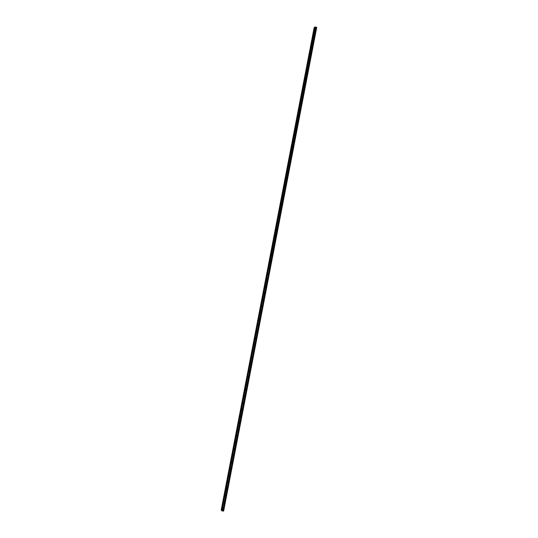 <?xml version="1.0" encoding="UTF-8"?>
<svg xmlns="http://www.w3.org/2000/svg" width="538" height="538" viewBox="0 0 538 538"><rect width="100%" height="100%" fill="white"/><g stroke="black" fill="none" stroke-linecap="round" stroke-linejoin="round"><path stroke-width="0.4" stroke-dasharray="2.69 2.02" d="M315.039 29.267L314.811 29.852L315.039 29.267M222.725 508.618L222.671 508.006L222.725 508.618M224.003 501.981L223.949 501.369L224.003 501.981M225.281 495.343L225.227 494.738L225.281 495.343M226.559 488.719L226.505 488.121L226.559 488.719M227.836 482.095L227.776 481.503L227.836 482.095M229.107 475.484L229.054 474.893L229.107 475.484M230.378 468.874L230.325 468.295L230.378 468.874M231.649 462.276L231.596 461.698L231.649 462.276M232.92 455.679L232.867 455.114L232.92 455.679M234.191 449.095L234.131 448.531L234.191 449.095M235.456 442.518L235.395 441.96L235.456 442.518M236.72 435.941L236.666 435.39L236.72 435.941M237.984 429.378L237.93 428.833L237.984 429.378M239.249 422.821L239.188 422.276L239.249 422.821M240.513 416.271L240.452 415.733L240.513 416.271M241.77 409.727L241.71 409.196L241.77 409.727M243.028 403.191L242.968 402.659L243.028 403.191M244.286 396.654L244.225 396.136L244.286 396.654M245.543 390.131L245.483 389.62L245.543 390.131M246.801 383.614L246.74 383.103L246.801 383.614M248.052 377.104L247.991 376.6L248.052 377.104M249.309 370.601L249.242 370.104L249.309 370.601M250.56 364.105L250.5 363.607L250.56 364.105M251.804 357.615L251.744 357.124L251.804 357.615M253.055 351.132L252.994 350.648L253.055 351.132M254.299 344.656L254.239 344.179L254.299 344.656M255.55 338.187L255.489 337.709L255.55 338.187M256.794 331.724L256.734 331.253L256.794 331.724M258.038 325.268L257.978 324.804L258.038 325.268M259.276 318.819L259.215 318.355L259.276 318.819M260.52 312.376L260.459 311.919L260.52 312.376M261.757 305.94L261.697 305.49L261.757 305.94M262.995 299.511L262.934 299.067L262.995 299.511M264.232 293.089L264.171 292.645L264.232 293.089M265.469 286.673L265.308 287.097L265.469 286.673M266.7 280.264L266.539 280.688L266.7 280.264M267.937 273.862L267.776 274.293L267.937 273.862M269.168 267.467L269 267.897L269.168 267.467M270.399 261.078L270.231 261.515L270.399 261.078M271.629 254.696L271.461 255.133L271.629 254.696M272.853 248.321L272.685 248.764L272.853 248.321M274.084 241.952L273.909 242.396L274.084 241.952M275.308 235.59L275.133 236.041L275.308 235.59M276.532 229.235L276.357 229.686L276.532 229.235M277.756 222.887L277.581 223.344L277.756 222.887M278.973 216.545L278.798 217.002L278.973 216.545M280.197 210.203L280.016 210.667L280.197 210.203M281.414 203.875L281.233 204.346L281.414 203.875M282.632 197.554L282.45 198.024L282.632 197.554M283.849 191.239L283.667 191.71L283.849 191.239M285.059 184.924L284.878 185.408L285.059 184.924M286.277 178.623L286.088 179.107L286.277 178.623M287.487 172.328L287.299 172.812L287.487 172.328M288.698 166.034L288.509 166.524L288.698 166.034M289.908 159.752L289.72 160.243L289.908 159.752M291.119 153.471L290.923 153.976L291.119 153.471M292.329 147.204L292.134 147.708L292.329 147.204M293.533 140.936L293.338 141.447L293.533 140.936M294.737 134.682L294.542 135.193L294.737 134.682M295.94 128.427L295.745 128.945L295.94 128.427M297.144 122.187L296.942 122.704L297.144 122.187M298.348 115.946L298.146 116.464L298.348 115.946M299.545 109.712L299.343 110.236L299.545 109.712M300.749 103.484L300.54 104.016L300.749 103.484M301.946 97.264L301.737 97.802L301.946 97.264M303.143 91.056L302.928 91.594L303.143 91.056M304.333 84.849L304.125 85.387L304.333 84.849M305.53 78.649L305.315 79.194L305.53 78.649M306.721 72.455L306.505 73L306.721 72.455M307.911 66.261L307.696 66.82L307.911 66.261M309.108 60.081L308.886 60.639L309.108 60.081M310.291 53.908L310.076 54.472L310.291 53.908M311.482 47.741L311.26 48.306L311.482 47.741M312.665 41.574L312.444 42.146L312.665 41.574M313.856 35.421L313.627 35.999L313.856 35.421M314.562 36.107L314.952 35.125L314.562 36.107M313.486 35.797L313.869 34.809L313.486 35.797M313.378 42.253L313.762 41.271L313.378 42.253M312.302 41.944L312.686 40.962L312.302 41.944M312.195 48.407L312.578 47.431L312.195 48.407M311.119 48.097L311.495 47.122L311.119 48.097M311.011 54.56L311.388 53.598L311.011 54.56M309.928 54.257L310.305 53.289L309.928 54.257M309.821 60.727L310.197 59.765L309.821 60.727M308.745 60.424L309.115 59.462L308.745 60.424M308.637 66.894L309.007 65.945L308.637 66.894M307.554 66.591L307.924 65.643L307.554 66.591M307.447 73.074L307.817 72.126L307.447 73.074M306.364 72.771L306.734 71.83L306.364 72.771M306.256 79.254L306.62 78.319L306.256 79.254M305.174 78.958L305.537 78.017L305.174 78.958M305.066 85.441L305.429 84.513L305.066 85.441M303.977 85.145L304.34 84.217L303.977 85.145M303.869 91.635L304.232 90.714L303.869 91.635M302.786 91.346L303.15 90.424L302.786 91.346M302.679 97.835L303.035 96.921L302.679 97.835M301.589 97.546L301.946 96.632L301.589 97.546M301.482 104.042L301.838 103.141L301.482 104.042M300.392 103.76L300.749 102.852L300.392 103.76M300.285 110.256L300.641 109.362L300.285 110.256M299.195 109.974L299.552 109.073L299.195 109.974M299.088 116.477L299.437 115.589L299.088 116.477M297.998 116.195L298.348 115.3L297.998 116.195M297.891 122.704L298.234 121.823L297.891 122.704M296.801 122.422L297.144 121.541L296.801 122.422M296.687 128.938L297.037 128.057L296.687 128.938M295.597 128.663L295.94 127.782L295.597 128.663M295.49 135.179L295.826 134.305L295.49 135.179M294.394 134.903L294.737 134.029L294.394 134.903M294.286 141.427L294.622 140.559L294.286 141.427M293.197 141.151L293.533 140.284L293.197 141.151M293.082 147.681L293.418 146.82L293.082 147.681M291.986 147.405L292.322 146.544L291.986 147.405M291.878 153.935L292.208 153.081L291.878 153.935M290.782 153.666L291.112 152.812L290.782 153.666M290.675 160.203L290.997 159.356L290.675 160.203M289.579 159.934L289.901 159.087L289.579 159.934M289.464 166.471L289.794 165.637L289.464 166.471M288.368 166.208L288.691 165.368L288.368 166.208M288.254 172.752L288.576 171.918L288.254 172.752M287.157 172.49L287.48 171.656L287.157 172.49M287.043 179.04L287.366 178.213L287.043 179.04M285.947 178.777L286.27 177.95L285.947 178.777M285.833 185.328L286.155 184.507L285.833 185.328M284.736 185.065L285.053 184.245L284.736 185.065M284.622 191.622L284.938 190.808L284.622 191.622M283.519 191.367L283.835 190.553L283.519 191.367M283.412 197.93L283.721 197.123L283.412 197.93M282.309 197.675L282.618 196.868L282.309 197.675M282.194 204.238L282.504 203.438L282.194 204.238M281.092 203.989L281.401 203.182L281.092 203.989M280.977 210.56L281.287 209.759L281.387 210.432L281.078 211.226L280.977 210.56M279.874 210.304L280.177 209.511L279.874 210.304M279.76 216.881L280.063 216.094L279.76 216.881M278.657 216.632L278.96 215.846L278.657 216.632M278.543 223.209L278.845 222.429L278.644 223.895L278.543 223.209M277.433 222.967L277.736 222.181L277.837 222.866L277.534 223.647L277.433 222.967M277.326 229.544L277.621 228.771L277.426 230.237L277.326 229.544M276.216 229.302L276.512 228.529L276.317 229.995L276.216 229.302M276.102 235.893L276.397 235.119L276.498 235.819L276.202 236.585L276.102 235.893M274.992 235.651L275.288 234.877L275.389 235.577L275.093 236.343L274.992 235.651M274.878 242.241L275.174 241.475L275.274 242.181L274.979 242.941L274.878 242.241M273.768 241.999L274.064 241.239L273.869 242.705L273.768 241.999M273.654 248.596L273.943 247.836L274.05 248.549L273.761 249.309L273.654 248.596M272.544 248.361L272.833 247.601L272.934 248.314L272.645 249.067L272.544 248.361M272.43 254.958L272.719 254.205L272.82 254.925L272.531 255.678L272.43 254.958M271.32 254.723L271.603 253.97L271.71 254.689L271.421 255.442L271.32 254.723M271.206 261.327L271.488 260.58L271.596 261.307L271.307 262.053L271.206 261.327M270.089 261.098L270.379 260.352L270.197 261.818L270.089 261.098M315.745 29.973L316.136 28.978L315.745 29.973M314.669 29.657L315.06 28.662L314.669 29.657M269.975 267.709L270.258 266.962L270.365 267.695L270.083 268.435L269.975 267.709M268.865 267.473L269.141 266.734L269.249 267.467L268.966 268.206L268.865 267.473M268.744 274.091L269.027 273.351L269.135 274.091L268.852 274.824L268.744 274.091M267.635 273.862L267.911 273.129L268.018 273.862L267.736 274.602L267.635 273.862M267.521 280.48L267.796 279.747L267.897 280.493L267.621 281.226L267.521 280.48M266.404 280.251L266.68 279.525L266.505 280.997L266.404 280.251M266.29 286.875L266.559 286.149L266.666 286.902L266.391 287.628L266.29 286.875M265.167 286.653L265.442 285.927L265.55 286.68L265.274 287.406L265.167 286.653M265.052 293.277L265.328 292.558L265.16 294.037L265.052 293.277M263.936 293.055L264.205 292.336L264.313 293.102L264.037 293.815L263.936 293.055M263.822 299.686L264.091 298.973L264.192 299.74L263.923 300.453L263.822 299.686M262.699 299.471L262.968 298.758L262.806 300.238L262.699 299.471M262.584 306.102L262.853 305.396L262.692 306.882L262.584 306.102M261.468 305.887L261.73 305.18L261.838 305.954L261.569 306.66L261.468 305.887M261.347 312.524L261.616 311.825L261.455 313.311L261.347 312.524M260.231 312.309L260.493 311.61L260.331 313.096L260.231 312.309M260.11 318.953L260.372 318.261L260.217 319.747L260.11 318.953M258.986 318.745L259.249 318.045L259.356 318.839L259.094 319.538L258.986 318.745M258.872 325.389L259.134 324.703L258.98 326.189L258.872 325.389M257.749 325.181L258.005 324.495L258.112 325.288L257.85 325.981L257.749 325.181M257.628 331.832L257.89 331.152L257.736 332.645L257.628 331.832M256.505 331.63L256.76 330.944L256.613 332.437L256.505 331.63M256.391 338.288L256.646 337.602L256.498 339.101L256.391 338.288M255.268 338.079L255.516 337.4L255.624 338.214L255.368 338.893L255.268 338.079M255.146 344.744L255.402 344.064L255.254 345.564L255.146 344.744M254.023 344.542L254.124 345.362L254.023 344.542M253.902 351.206L254.01 352.034L253.902 351.206M252.773 351.005L253.028 350.332L252.88 351.839L252.773 351.005M252.658 357.676L252.766 358.516L252.658 357.676M251.528 357.474L251.636 358.315L251.528 357.474M251.407 364.152L251.515 364.999L251.407 364.152M250.278 363.957L250.385 364.804L250.278 363.957M250.163 370.635L250.271 371.489L250.163 370.635M249.033 370.44L249.134 371.301L249.033 370.44M248.912 377.125L249.02 377.992L248.912 377.125M247.783 376.936L247.883 377.797L247.783 376.936M247.662 383.621L247.769 384.495L247.662 383.621M246.532 383.433L246.633 384.307L246.532 383.433M246.411 390.124L246.518 391.012L246.411 390.124M245.274 389.942L245.382 390.823L245.274 389.942M245.16 396.634L245.261 397.528L245.16 396.634M244.023 396.452L244.124 397.347L244.023 396.452M243.902 403.15L244.003 404.051L243.902 403.15M242.766 402.975L242.867 403.877L242.766 402.975M242.645 409.68L242.752 410.588L242.645 409.68M241.508 409.499L241.609 410.413L241.508 409.499M241.387 416.21L241.495 417.125L241.387 416.21M240.251 416.035L240.351 416.95L240.251 416.035M240.13 422.747L240.23 423.675L240.13 422.747M238.993 422.572L239.094 423.5L238.993 422.572M238.872 429.29L238.973 430.232L238.872 429.29M237.729 429.122L237.83 430.057L237.729 429.122M237.608 435.847L237.709 436.789L237.608 435.847M236.464 435.672L236.565 436.621L236.464 435.672M236.343 442.404L236.451 443.359L236.343 442.404M235.207 442.236L235.308 443.191L235.207 442.236M235.079 448.968L235.187 449.936L235.079 448.968M233.936 448.806L234.037 449.768L233.936 448.806M233.815 455.538L233.916 456.513L233.815 455.538M232.672 455.377L232.772 456.352L232.672 455.377M232.55 462.122L232.651 463.104L232.55 462.122M231.407 461.96L231.501 462.949L231.407 461.96M231.279 468.706L231.38 469.701L231.279 468.706M230.136 468.551L230.237 469.546L230.136 468.551M230.015 475.303L230.116 476.305L230.015 475.303M228.865 475.148L228.966 476.15L228.865 475.148M228.744 481.9L228.845 482.916L228.744 481.9M227.594 481.752L227.688 482.761L227.594 481.752M227.473 488.511L227.567 489.533L227.473 488.511M226.323 488.356L226.417 489.385L226.323 488.356M226.195 495.121L226.296 496.157L226.195 495.121M225.045 494.973L225.14 496.009L225.045 494.973M224.924 501.746L225.019 502.788L224.924 501.746M223.768 501.598L223.869 502.647L223.768 501.598M223.647 508.37L223.741 509.425L223.647 508.37M222.497 508.228L222.591 509.284L222.497 508.228M314.111 27.808L315.887 28.353L316.781 27.418M221.219 509.923L314.192 27.889M271.112 264.481L270.15 264.501L222.866 510.085L223.694 511.087M221.32 509.896L222.241 510.004L269.551 264.373L268.664 264.192M315.086 28.137L222.241 510.004M222.281 510.017L222.833 510.085L270.116 264.461L271.159 264.467M315.887 28.353L270.419 264.501M268.67 264.138L269.558 264.326L315.046 28.137M271.145 264.521L270.412 264.548L223.129 510.138M315.793 28.353L270.325 264.488M269.619 264.36L268.63 264.158M270.318 264.535L223.041 510.105M315.624 28.306L270.157 264.447L315.598 28.292M314.333 28.783L314.992 28.971M221.959 507.919L222.671 508.006M223.243 501.281L223.949 501.369M224.521 494.651L225.227 494.738M225.799 488.027L226.505 488.121M227.07 481.409L227.776 481.503M228.347 474.798L229.054 474.893M229.618 468.201L230.325 468.295M230.889 461.604L231.596 461.698M232.16 455.014L232.867 455.114M233.431 448.43L234.131 448.531M234.702 441.859L235.395 441.96M235.967 435.289L236.666 435.39M237.231 428.725L237.93 428.833M238.495 422.175L239.188 422.276M239.76 415.625L240.452 415.733M241.017 409.088L241.71 409.196M242.282 402.552L242.968 402.659M243.539 396.022L244.225 396.136M244.797 389.505L245.483 389.62M246.048 382.989L246.74 383.103M247.305 376.486L247.991 376.6M248.556 369.983L249.242 370.104M249.807 363.493L250.5 363.607M251.058 357.003L251.744 357.124M252.309 350.527L252.994 350.648M253.559 344.051L254.239 344.179M254.804 337.588L255.489 337.709M256.048 331.126L256.734 331.253M257.292 324.676L257.978 324.804M258.536 318.227L259.215 318.355M259.78 311.791L260.459 311.919M261.017 305.355L261.697 305.49M262.255 298.933L262.934 299.067M263.499 292.511L264.171 292.645M264.73 286.102L265.409 286.236M265.967 279.693L266.64 279.834M267.198 273.297L267.877 273.432M268.435 266.902L269.108 267.043M269.666 260.513L270.338 260.654M270.896 254.138L271.569 254.279M272.12 247.762L272.793 247.91M273.351 241.401L274.024 241.542M274.575 235.039L275.248 235.187M275.799 228.684L276.471 228.832M277.023 222.335L277.695 222.49M278.247 216L278.913 216.148M279.471 209.665L280.137 209.813M280.688 203.337L281.354 203.492M281.905 197.016L282.571 197.17M283.123 190.701L283.788 190.856M284.34 184.393L285.005 184.554M285.557 178.091L286.223 178.253M286.767 171.797L287.433 171.958M287.978 165.509L288.644 165.67M289.188 159.228L289.854 159.389M290.399 152.953L291.065 153.115M291.609 146.686L292.275 146.847M292.82 140.425L293.479 140.586M294.024 134.164L294.683 134.332M295.228 127.916L295.887 128.084M296.431 121.675L297.09 121.844M297.635 115.435L298.294 115.609M298.832 109.207L299.498 109.382M300.036 102.98L300.695 103.155M301.233 96.766L301.892 96.941M302.43 90.552L303.089 90.727M303.627 84.345L304.286 84.527M304.824 78.144L305.483 78.326M306.014 71.957L306.673 72.139M307.205 65.77L307.864 65.952M308.395 59.59L309.054 59.772M309.585 53.417L310.244 53.598M310.776 47.25L311.435 47.438M311.966 41.083L312.618 41.278M313.15 34.93L313.809 35.125M313.869 34.809L314.952 35.125M312.686 40.962L313.762 41.271M311.495 47.122L312.578 47.431M310.305 53.289L311.388 53.598M309.115 59.462L310.197 59.765M307.924 65.643L309.007 65.945M306.734 71.83L307.817 72.126M305.537 78.017L306.62 78.319M304.34 84.217L305.429 84.513M303.15 90.424L304.232 90.714M301.946 96.632L303.035 96.921M300.749 102.852L301.838 103.141M299.552 109.073L300.641 109.362M298.348 115.3L299.437 115.589M297.144 121.541L298.234 121.823M295.94 127.782L297.037 128.057M294.737 134.029L295.826 134.305M293.533 140.284L294.622 140.559M292.322 146.544L293.418 146.82M291.112 152.812L292.208 153.081M289.901 159.087L290.997 159.356M288.691 165.368L289.794 165.637M287.48 171.656L288.576 171.918M286.27 177.95L287.366 178.213M285.053 184.245L286.155 184.507M283.835 190.553L284.938 190.808M282.618 196.868L283.721 197.123M281.401 203.182L282.504 203.438M280.177 209.511L281.287 209.759M278.96 215.846L280.063 216.094M277.736 222.181L278.845 222.429M276.512 228.529L277.621 228.771M275.288 234.877L276.397 235.119M274.064 241.239L275.174 241.475M272.833 247.601L273.943 247.836M271.603 253.97L272.719 254.205M270.379 260.352L271.488 260.58M315.06 28.662L316.136 28.978M269.141 266.734L270.258 266.962M267.911 273.129L269.027 273.351M266.68 279.525L267.796 279.747M265.442 285.927L266.559 286.149M264.205 292.336L265.328 292.558M262.968 298.758L264.091 298.973M261.73 305.18L262.853 305.396M260.493 311.61L261.616 311.825M259.249 318.045L260.372 318.261M258.005 324.495L259.134 324.703M256.76 330.944L257.89 331.152M255.516 337.4L256.646 337.602M254.272 343.863L255.402 344.064M253.028 350.332L254.151 350.534M251.777 356.815L252.907 357.01M250.526 363.298L251.656 363.493M249.276 369.788L250.405 369.983M248.025 376.284L249.155 376.472M246.767 382.787L247.904 382.975M245.51 389.297L246.646 389.485M244.259 395.82L245.389 396.002M242.994 402.343L244.131 402.525M241.737 408.873L242.873 409.055M240.479 415.41L241.616 415.592M239.215 421.96L240.358 422.128M237.951 428.51L239.094 428.678M236.686 435.067L237.83 435.235M235.422 441.631L236.565 441.799M234.158 448.208L235.301 448.369M232.887 454.785L234.03 454.946M231.616 461.375L232.766 461.53M230.345 467.966L231.495 468.121M229.074 474.563L230.224 474.718M227.803 481.174L228.953 481.322M226.525 487.784L227.675 487.932M225.247 494.409L226.404 494.556M223.969 501.033L225.126 501.181M222.692 507.67L223.848 507.811M314.091 29.637L314.811 29.852M221.838 508.854L222.611 508.948M223.115 502.21L223.889 502.31M224.393 495.579L225.166 495.673M225.671 488.948L226.437 489.049M226.949 482.33L227.715 482.431M228.22 475.72L228.986 475.821M229.491 469.109L230.257 469.217M230.762 462.512L231.528 462.619M232.033 455.921L232.799 456.029M233.297 449.338L234.064 449.445M234.568 442.761L235.328 442.868M235.832 436.183L236.592 436.298M237.097 429.62L237.857 429.734M238.354 423.063L239.121 423.177M239.618 416.513L240.378 416.634M240.876 409.969L241.636 410.09M242.134 403.433L242.894 403.554M243.391 396.903L244.151 397.024M244.649 390.38L245.409 390.507M245.906 383.87L246.66 383.991M247.157 377.36L247.91 377.488M248.408 370.857L249.161 370.985M249.659 364.36L250.412 364.488M250.91 357.871L251.663 358.005M252.154 351.388L252.907 351.522M253.405 344.919L254.158 345.053M254.649 338.449L255.402 338.584M255.893 331.986L256.646 332.128M257.137 325.53L257.884 325.672M258.375 319.088L259.128 319.229M259.619 312.645L260.365 312.786M260.856 306.209L261.603 306.351M262.093 299.78L262.84 299.928M263.331 293.365L264.077 293.506M264.561 286.949L265.308 287.097M265.799 280.54L266.539 280.688M267.03 274.138L267.776 274.293M268.26 267.749L269 267.897M269.491 261.36L270.231 261.515M270.715 254.978L271.461 255.133M271.946 248.603L272.685 248.764M273.169 242.241L273.909 242.396M274.393 235.879L275.133 236.041M275.617 229.524L276.357 229.686M276.841 223.176L277.581 223.344M278.059 216.834L278.798 217.002M279.276 210.499L280.016 210.667M280.5 204.178L281.233 204.346M281.71 197.856L282.45 198.024M282.927 191.541L283.667 191.71M284.145 185.233L284.878 185.408M285.355 178.932L286.088 179.107M286.566 172.637L287.299 172.812M287.776 166.35L288.509 166.524M288.987 160.068L289.72 160.243M290.197 153.794L290.923 153.976M291.401 147.52L292.134 147.708M292.605 141.259L293.338 141.447M293.809 135.004L294.542 135.193M295.012 128.757L295.745 128.945M296.216 122.516L296.942 122.704M297.413 116.275L298.146 116.464M298.617 110.048L299.343 110.236M299.814 103.821L300.54 104.016M301.011 97.607L301.737 97.802M302.208 91.399L302.928 91.594M303.398 85.192L304.125 85.387M304.595 78.992L305.315 79.194M305.786 72.805L306.505 73M306.976 66.618L307.696 66.82M308.166 60.438L308.886 60.639M309.35 54.264L310.076 54.472M310.54 48.097L311.26 48.306M311.724 41.944L312.444 42.146M312.908 35.79L313.627 35.999M313.567 36.308L314.643 36.618M312.383 42.462L313.459 42.771M311.199 48.615L312.275 48.924M310.009 54.782L311.092 55.084M308.825 60.949L309.908 61.258M307.635 67.129L308.718 67.432M306.445 73.309L307.534 73.612M305.254 79.503L306.344 79.799M304.064 85.697L305.154 85.993M302.874 91.897L303.957 92.193M301.677 98.111L302.766 98.4M300.486 104.325L301.569 104.614M299.289 110.546L300.379 110.828M298.092 116.773L299.182 117.055M296.889 123.007L297.985 123.289M295.692 129.248L296.781 129.53M294.488 135.495L295.584 135.771M293.284 141.75L294.38 142.025M292.08 148.011L293.176 148.286M290.876 154.278L291.973 154.547M289.673 160.553L290.769 160.822M288.462 166.834L289.558 167.096M287.252 173.115L288.355 173.384M286.041 179.41L287.144 179.672M284.831 185.711L285.934 185.973M283.62 192.019L284.723 192.274M282.403 198.327L283.506 198.583M281.192 204.648L282.295 204.904M279.975 210.977L281.078 211.226M278.758 217.305L279.861 217.554M277.534 223.647L278.644 223.895M276.317 229.995L277.426 230.237M275.093 236.343L276.202 236.585M273.869 242.705L274.979 242.941M272.645 249.067L273.761 249.309M271.421 255.442L272.531 255.678M270.197 261.818L271.307 262.053M314.743 30.162L315.819 30.478M268.966 268.206L270.083 268.435M267.736 274.602L268.852 274.824M266.505 280.997L267.621 281.226M265.274 287.406L266.391 287.628M264.037 293.815L265.16 294.037M262.806 300.238L263.923 300.453M261.569 306.66L262.692 306.882M260.331 313.096L261.455 313.311M259.094 319.538L260.217 319.747M257.85 325.981L258.98 326.189M256.613 332.437L257.736 332.645M255.368 338.893L256.498 339.101M254.124 345.362L255.254 345.564M252.88 351.839L254.01 352.034M251.636 358.315L252.766 358.516M250.385 364.804L251.515 364.999M249.134 371.301L250.271 371.489M247.883 377.797L249.02 377.992M246.633 384.307L247.769 384.495M245.382 390.823L246.518 391.012M244.124 397.347L245.261 397.528M242.867 403.877L244.003 404.051M241.609 410.413L242.752 410.588M240.351 416.95L241.495 417.125M239.094 423.5L240.23 423.675M237.83 430.057L238.973 430.232M236.565 436.621L237.709 436.789M235.308 443.191L236.451 443.359M234.037 449.768L235.187 449.936M232.772 456.352L233.916 456.513M231.501 462.949L232.651 463.104M230.237 469.546L231.38 469.701M228.966 476.15L230.116 476.305M227.688 482.761L228.845 482.916M226.417 489.385L227.567 489.533M225.14 496.009L226.296 496.157M223.869 502.647L225.019 502.788M222.591 509.284L223.741 509.425"/><path stroke-width="0.81" d="M314.32 29.059L314.091 29.637L314.32 29.059M221.959 508.524L221.905 507.912L221.959 508.524M223.236 501.88L223.183 501.275L223.236 501.88M224.514 495.249L224.46 494.644L224.514 495.249M225.792 488.618L225.738 488.02L225.792 488.618M227.07 481.994L227.009 481.402L227.07 481.994M228.341 475.377L228.287 474.792L228.341 475.377M229.612 468.773L229.558 468.188L229.612 468.773M230.889 462.169L230.829 461.597L230.889 462.169M232.154 455.572L232.1 455.007L232.154 455.572M233.425 448.988L233.371 448.423L233.425 448.988M234.696 442.404L234.635 441.846L234.696 442.404M235.96 435.834L235.9 435.282L235.96 435.834M237.224 429.263L237.164 428.719L237.224 429.263M238.489 422.707L238.428 422.162L238.489 422.707M239.753 416.15L239.692 415.618L239.753 416.15M241.011 409.606L240.95 409.075L241.011 409.606M242.275 403.07L242.214 402.538L242.275 403.07M243.532 396.533L243.472 396.015L243.532 396.533M244.79 390.01L244.729 389.492L244.79 390.01M246.041 383.493L245.98 382.982L246.041 383.493M247.298 376.977L247.238 376.472L247.298 376.977M248.549 370.474L248.489 369.976L248.549 370.474M249.8 363.977L249.74 363.48L249.8 363.977M251.051 357.481L250.99 356.997L251.051 357.481M252.302 350.998L252.241 350.514L252.302 350.998M253.553 344.522L253.492 344.044L253.553 344.522M254.797 338.052L254.736 337.575L254.797 338.052M256.041 331.59L255.98 331.112L256.041 331.59M257.285 325.127L257.225 324.663L257.285 325.127M258.529 318.678L258.469 318.214L258.529 318.678M259.767 312.235L259.713 311.778L259.767 312.235M261.011 305.799L260.95 305.342L261.011 305.799M262.248 299.363L262.188 298.92L262.248 299.363M263.486 292.941L263.331 293.365L263.486 292.941M264.723 286.525L264.561 286.949L264.723 286.525M265.96 280.116L265.799 280.54L265.96 280.116M267.191 273.714L267.03 274.138L267.191 273.714M268.422 267.312L268.26 267.749L268.422 267.312M269.652 260.923L269.491 261.36L269.652 260.923M270.883 254.541L270.715 254.978L270.883 254.541M272.114 248.166L271.946 248.603L272.114 248.166M273.338 241.791L273.169 242.241L273.338 241.791M274.568 235.429L274.393 235.879L274.568 235.429M275.792 229.074L275.617 229.524L275.792 229.074M277.016 222.719L276.841 223.176L277.016 222.719M278.233 216.377L278.059 216.834L278.233 216.377M279.457 210.035L279.276 210.499L279.457 210.035M280.675 203.707L280.5 204.178L280.675 203.707M281.892 197.385L281.71 197.856L281.892 197.385M283.109 191.064L282.927 191.541L283.109 191.064M284.326 184.756L284.145 185.233L284.326 184.756M285.543 178.448L285.355 178.932L285.543 178.448M286.754 172.147L286.566 172.637L286.754 172.147M287.964 165.859L287.776 166.35L287.964 165.859M289.182 159.571L288.987 160.068L289.182 159.571M290.385 153.296L290.197 153.794L290.385 153.296M291.596 147.022L291.401 147.52L291.596 147.022M292.806 140.754L292.605 141.259L292.806 140.754M294.01 134.493L293.809 135.004L294.01 134.493M295.214 128.239L295.012 128.757L295.214 128.239M296.418 121.998L296.216 122.516L296.418 121.998M297.622 115.757L297.413 116.275L297.622 115.757M298.819 109.523L298.617 110.048L298.819 109.523M300.022 103.296L299.814 103.821L300.022 103.296M301.219 97.075L301.011 97.607L301.219 97.075M302.417 90.855L302.208 91.399L302.417 90.855M303.614 84.648L303.398 85.192L303.614 84.648M304.804 78.447L304.595 78.992L304.804 78.447M306.001 72.253L305.786 72.805L306.001 72.253M307.191 66.06L306.976 66.618L307.191 66.06M308.382 59.879L308.166 60.438L308.382 59.879M309.572 53.706L309.35 54.264L309.572 53.706M310.762 47.532L310.54 48.097L310.762 47.532M311.946 41.365L311.724 41.944L311.946 41.365M313.136 35.212L312.908 35.79L313.136 35.212M270.93 264.414L223.418 511.066L222.86 510.999L270.358 264.306L269.37 264.124L221.905 510.892L221.219 509.923L314.111 27.808L314.972 26.907L221.757 510.831M316.566 27.324L314.972 26.907M270.923 264.467L223.452 511.08L270.89 264.454M269.43 264.158L270.318 264.34L222.86 510.999M222.833 511.006L221.905 510.892M315.127 26.9L269.444 264.104M271.105 264.454L316.734 27.371M269.37 264.124L270.365 264.326M315.988 27.149L270.332 264.293L316.014 27.169M223.633 511.1L271.091 264.501M316.532 27.317L270.896 264.42"/></g></svg>
